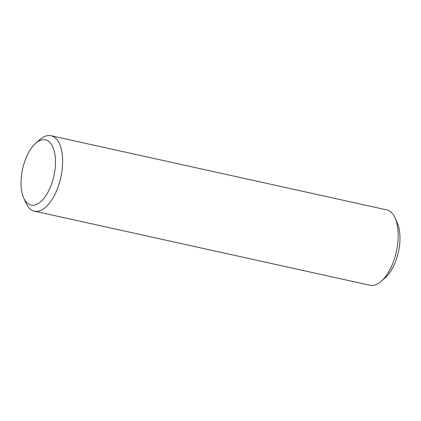 <?xml version="1.0" encoding="UTF-8"?>
<svg xmlns="http://www.w3.org/2000/svg" width="421" height="421" viewBox="0 0 421 421"><rect width="100%" height="100%" fill="white"/><g stroke="black" fill="none" stroke-linecap="round" stroke-linejoin="round"><path stroke-width="0.63" d="M35.701 143.277L39.779 139.698A38.611 18.545 102.5 0 1 51.052 135.736L386.604 209.853A38.611 18.545 102.5 0 1 391.377 212.516A38.611 18.545 102.5 0 1 395.161 218.194A38.611 18.545 102.5 0 1 381.221 281.302A38.611 18.545 102.5 0 1 369.948 285.264L34.396 211.147A38.611 18.545 102.5 0 1 29.623 208.484A38.611 18.545 102.5 0 1 25.839 202.806L23.65 197.844A33.391 16.035 102.5 0 1 35.701 143.277A33.391 16.035 102.5 0 1 49.578 142.156A33.391 16.035 102.5 0 1 51.236 184.977A33.391 16.035 102.5 0 1 26.918 202.754A33.391 16.035 102.5 0 1 23.65 197.844M51.052 135.736A38.611 18.545 102.5 0 1 55.825 138.398A38.611 18.545 102.5 0 1 59.456 182.777A38.611 18.545 102.5 0 1 34.396 211.147M395.161 218.194L397.35 223.156A33.391 16.035 102.5 0 1 385.299 277.723L381.221 281.302"/></g></svg>
